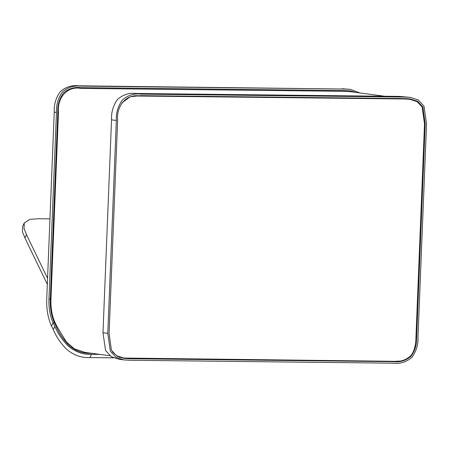 <?xml version="1.0" encoding="UTF-8"?>
<svg xmlns="http://www.w3.org/2000/svg" width="449" height="449" viewBox="0 0 449 449"><rect width="100%" height="100%" fill="white"/><g stroke="black" fill="none" stroke-linecap="round" stroke-linejoin="round"><path stroke-width="0.67" d="M119.428 357.264L123.795 358.044L116.532 355.698L111.431 350.282L109.079 333.416L117.632 120.506C116.173 105.161 126.944 93.521 140.256 96.035L403.87 98.971L409.797 99.291L417.115 101.67L422.144 107.025L424.513 123.924L415.959 336.834C415.869 343.766 414.713 351.365 410.442 356.057C405.599 360.266 399.896 362.012 393.335 361.305L123.795 358.044M409.797 99.291L402.54 98.791L133.527 95.991M140.705 94.122L404.319 97.057L410.302 97.382L418.215 99.947L424.008 106.166L426.55 123.93L417.997 336.84C418.423 344.203 416.386 351.056 411.885 357.404C406.104 362.147 400.02 364.077 393.633 363.19L130.019 360.255L123.975 359.924L116.162 357.376L110.37 351.208L107.788 333.382L116.342 120.472C115.971 112.918 118.003 106.071 122.431 99.931C128.038 95.216 134.133 93.28 140.705 94.122L135.901 93.476L399.515 96.412L410.302 97.382M121.774 103.023L130.266 96.748L140.649 95.643L404.257 98.578L410.1 98.892L417.564 101.3L422.857 106.974L425.22 123.913L416.666 336.823C417.003 344.097 415.112 350.59 410.992 356.315C405.767 360.67 400.003 362.455 393.694 361.67L130.081 358.734L124.177 358.414L117.503 356.405L112.357 351.825M123.975 359.924L119.165 359.279L111.352 356.736L105.56 350.568L102.984 332.743L111.532 119.832C111.167 112.272 113.199 105.425 117.627 99.291C123.234 94.576 129.323 92.634 135.901 93.476M399.644 361.069L392.213 361.473L123.447 358.308M409.353 98.802L416.139 101.137M91.349 353.251L91.04 353.245C82.554 353.683 74.899 350.776 68.085 344.535C62.692 338.602 58.729 332.529 56.187 326.311L54.458 322.736A30.481 14.834 90.6 0 1 50.294 299.101L57.792 112.475C57.461 105.105 59.352 98.617 63.455 92.994C68.596 88.633 74.366 86.842 80.764 87.628L344.377 90.558L350.271 90.883L355.99 92.415M113.558 357.831L89.963 357.567C81.146 358.005 73.12 355.013 65.896 348.604C60.194 342.531 55.985 336.178 53.263 329.549L51.534 325.974A35.056 17.056 90.6 0 1 46.747 298.793L54.239 112.16C53.914 104.37 55.945 97.523 60.346 91.613C65.75 86.938 71.84 85.007 78.609 85.81L344.439 89.037L80.826 86.107C73.877 85.372 67.788 87.308 62.563 91.905C58.241 97.607 56.209 104.46 56.462 112.458L48.963 299.09A30.481 14.834 -89.4 0 0 53.128 322.724L54.851 326.3C57.511 332.827 61.721 339.18 67.49 345.354C74.742 351.763 82.768 354.749 91.557 354.323L100.043 354.413M342.222 88.745L350.478 89.373L359.812 92.926M344.439 89.037L350.478 89.373M355.473 92.348L350.029 90.85M47.325 284.352L24.875 237.863L22.45 231.785L22.669 226.217L24.263 222.968L29.898 219.342L38.676 218.747L49.957 218.876M24.263 222.968L24.044 228.535L26.469 234.614L47.566 278.307M109.853 355.726L84.805 352.375L74.433 348.851L66.373 341.942L56.849 326.322L55.126 322.747A30.481 14.834 90.6 0 1 50.962 299.107L58.454 112.48C57.023 97.377 67.625 85.911 80.736 88.386L344.349 91.321L350.186 91.641L384.608 96.243M111.532 119.832L116.342 120.472M102.984 332.743L107.788 333.382M130.081 358.734L128.599 358.538M393.694 361.67L392.213 361.473M416.666 336.823L415.965 336.728M425.22 123.913L424.518 123.817M399.515 96.412L404.319 97.057M54.829 323.505L55.496 323.51M54.458 322.736L53.128 322.724L51.534 325.974M53.263 329.549L54.851 326.3M89.963 357.567L91.557 354.323M48.963 299.09L50.294 299.101M50.962 299.045L50.299 299.04M54.239 112.16L56.462 112.458M78.609 85.81L80.826 86.107M24.875 237.863L26.469 234.614"/></g></svg>
